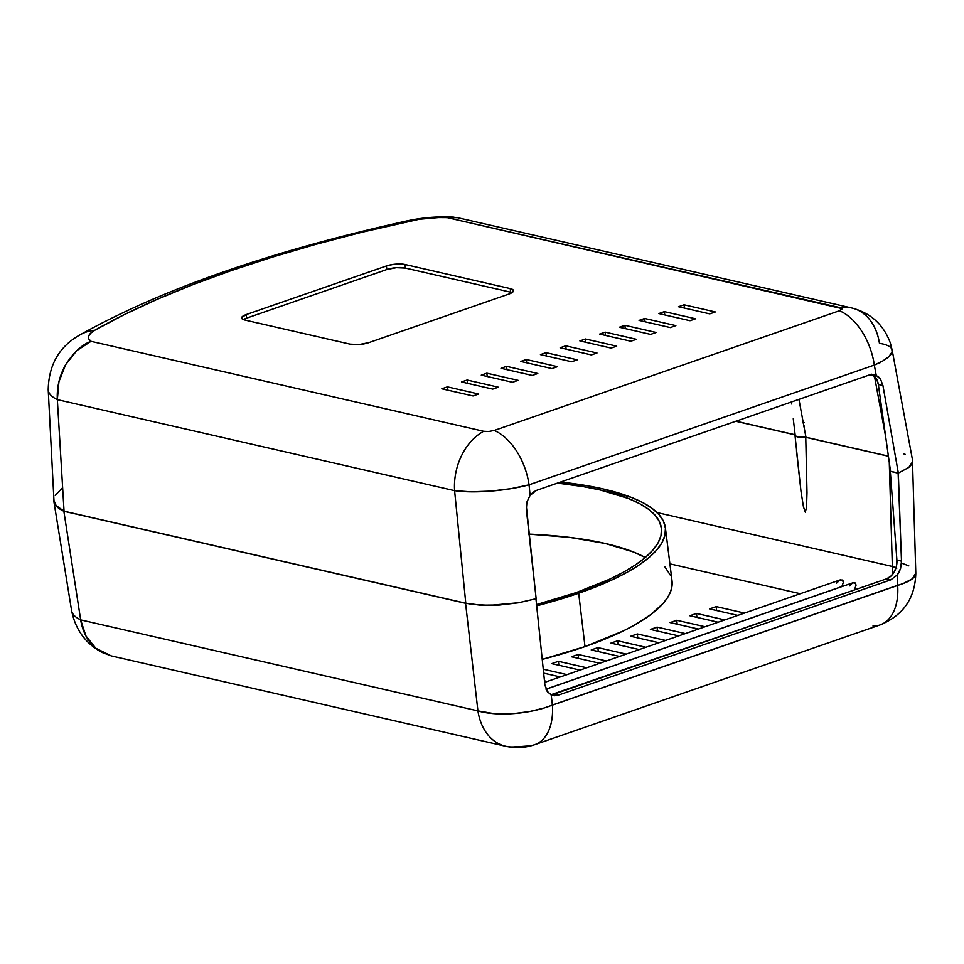 <?xml version="1.0" encoding="UTF-8"?>
<svg xmlns="http://www.w3.org/2000/svg" width="964" height="964" viewBox="0 0 964 964"><rect width="100%" height="100%" fill="white"/><g stroke="black" fill="none" stroke-linecap="round" stroke-linejoin="round"><path stroke-width="1.45" d="M735.978 421.208L795.131 434.764L735.978 421.208M795.192 434.776L795.758 436.005L797.999 436.909L805.952 437.246L888.398 456.129L805.952 437.246L798.939 399.373L805.952 437.246A11.592 3.266 -6.1 0 1 795.167 435.126L793.264 418.738M851.802 307.998C870.697 312.951 883.542 324.591 890.302 342.883L892.17 350.113A53.128 14.581 169.5 0 0 879.445 343.329A53.128 39.416 -77.1 0 0 851.802 307.998L457.43 217.647L447.525 217.695L840.198 307.661A53.128 39.416 -77.1 0 1 851.802 307.998A53.128 39.416 102.9 0 0 840.198 307.661L842.006 309.022L839.475 310.733L494.207 430.462L488.796 431.511L483.687 431.294A53.128 39.416 102.9 0 0 454.598 490.664L465.781 603.223L480.916 605.163L499.352 604.994L518.608 602.729L536.141 598.692L526.32 509.209L526.959 501.87L530.104 495.363L529.055 484.808A53.128 11.207 174.3 0 1 454.598 490.664L465.781 603.223L64.046 511.185L57.334 399.638L64.046 511.185A95.629 26.992 -6.1 0 1 53.948 500.4L56.081 505.522L64.046 511.185L465.781 603.223L472.794 604.452L489.869 605.344L518.608 602.729L536.141 598.692L526.284 505.534L526.959 501.87L530.104 495.363L536.418 490.411L869.154 375.032L874.444 374.719L878.614 376.924L880.578 379.238L882.94 385.54L878.349 384.491L890.519 471.3L898.34 473.083L882.94 385.54L878.349 384.491L890.519 471.3L898.34 473.083L908.787 467.432L911.607 464.503L912.619 460.587L892.17 350.113A53.128 14.581 169.5 0 1 874.324 365.067L529.055 484.808L530.104 495.363L533.02 492.303L536.418 490.411L869.154 375.032L872.745 374.49L876.216 375.333L874.324 365.067L876.216 375.333L880.578 379.238L882.94 385.54L898.34 473.083L908.787 467.432L912.679 461.648M905.377 454.43L903.642 453.827M62.142 488.182L55.249 495.4M885.687 436.861L874.456 376.165L885.687 436.861M57.334 399.638A89.58 25.281 173.9 0 1 48.2 389.697A89.58 25.281 -6.1 0 0 57.334 399.638L454.598 490.664L57.334 399.638L58.937 381.648L65.66 364.645C59.455 375.719 56.683 387.383 57.334 399.638M457.478 217.659L438.463 217.575L419.171 219.274L361.982 232.228L316.011 244.302L272.234 257.159L230.902 270.715L192.258 284.898L156.554 299.599L123.995 314.758L94.761 330.266L90.688 333.183L88.652 336.087L88.76 338.858L91.014 341.328L76.746 350.655L65.66 364.645C73.613 352.33 82.061 344.558 91.014 341.328L483.687 431.294L91.014 341.328A44.019 12.424 173.9 0 1 94.761 330.266A53.128 42.778 -119.7 0 0 79.843 334.966A53.128 42.778 60.3 0 1 94.761 330.266A689.489 194.62 173.9 0 1 409.869 220.985A53.128 18.762 -102.5 0 0 406.543 220.985A53.128 18.762 77.5 0 1 409.869 220.985A44.019 12.424 173.9 0 1 447.525 217.695L841.97 308.613L839.475 310.733L494.207 430.462L488.796 431.511L483.687 431.294A53.128 39.416 -77.1 0 0 454.598 490.664L470.818 491.821L490.652 491.122L511.101 488.652L529.055 484.808A53.128 32.306 -109.1 0 0 494.207 430.462A53.128 32.306 70.9 0 1 529.055 484.808L874.324 365.067A53.128 32.306 -109.1 0 0 839.475 310.733A53.128 32.306 70.9 0 1 874.324 365.067L882.855 360.922L888.82 356.704L892.11 351.896L891.821 349.052M350.065 344.148L359.126 344.546L368.706 342.678L508.968 294.044L513.463 291.02L512.812 289.622L510.245 288.598L405.049 264.498L393.408 264.377L386.407 265.968L246.157 314.601L241.651 317.626L242.313 319.024L244.868 320.048L350.065 344.148L244.868 320.048A13.279 3.748 173.9 0 1 241.627 318.024A13.279 3.748 173.9 0 1 246.157 314.601L246.579 318.156A13.219 3.736 -6.1 0 0 243.446 319.626L246.579 318.156L246.157 314.601L386.407 265.968L386.829 269.522L246.579 318.156L386.829 269.522L386.407 265.968A13.279 3.748 173.9 0 1 405.049 264.498L405.386 268.064A13.219 3.736 -6.1 0 0 386.829 269.522L396.373 267.667L405.386 268.064L405.049 264.498L510.245 288.598L510.583 292.164L405.386 268.064L510.583 292.164L510.245 288.598A13.279 3.748 173.9 0 1 513.499 290.658A13.279 3.748 173.9 0 1 508.968 294.044L368.706 342.678A13.279 3.748 173.9 0 1 350.065 344.148M678.499 306.721L709.745 313.878L715.324 311.95L684.079 304.793L678.499 306.721L684.079 304.793L715.324 311.95L709.745 313.878L678.499 306.721M658.774 313.565L690.019 320.723L695.598 318.783L664.353 311.625L658.774 313.565L664.353 311.625L695.598 318.783L690.019 320.723L658.774 313.565M639.06 320.409L670.305 327.567L675.872 325.627L644.627 318.469L639.06 320.409L644.627 318.469L675.872 325.627L670.305 327.567L639.06 320.409M619.334 327.242L650.58 334.4L656.159 332.472L624.913 325.314L619.334 327.242L624.913 325.314L656.159 332.472L650.58 334.4L619.334 327.242M599.608 334.086L630.854 341.244L636.433 339.304L605.187 332.146L599.608 334.086L605.187 332.146L636.433 339.304L630.854 341.244L599.608 334.086M579.882 340.919L611.128 348.088L616.707 346.148L585.461 338.991L579.882 340.919L585.461 338.991L616.707 346.148L611.128 348.088L579.882 340.919M560.156 347.763L591.402 354.921L596.981 352.993L565.735 345.835L560.156 347.763L565.735 345.835L596.981 352.993L591.402 354.921L560.156 347.763M540.43 354.607L571.676 361.765L577.255 359.825L546.01 352.667L540.43 354.607L546.01 352.667L577.255 359.825L571.676 361.765L540.43 354.607M520.717 361.44L551.962 368.597L557.541 366.669L526.296 359.512L520.717 361.44L526.296 359.512L557.541 366.669L551.962 368.597L520.717 361.44M500.991 368.284L532.236 375.442L537.816 373.514L506.57 366.344L500.991 368.284L506.57 366.344L537.816 373.514L532.236 375.442L500.991 368.284M481.265 375.129L512.511 382.286L518.09 380.346L486.844 373.189L481.265 375.129L486.844 373.189L518.09 380.346L512.511 382.286L481.265 375.129M461.539 381.961L492.785 389.119L498.364 387.191L467.118 380.033L461.539 381.961L467.118 380.033L498.364 387.191L492.785 389.119L461.539 381.961M441.813 388.805L473.059 395.963L478.638 394.023L447.392 386.865L441.813 388.805L447.392 386.865L478.638 394.023L473.059 395.963L441.813 388.805M791.396 401.988L791.613 403.988L791.396 401.988M871.601 374.225L876.71 379.226L878.349 384.491A15.942 11.821 102.9 0 0 872.131 374.478M879.855 362.922L879.084 362.898M447.778 390.167L447.392 386.865L447.778 390.167M467.504 383.335L467.118 380.033L467.504 383.335M487.218 376.49L486.844 373.189L487.218 376.49M506.944 369.646L506.57 366.344L506.944 369.646M526.669 362.813L526.296 359.512L526.669 362.813M546.395 355.969L546.01 352.667L546.395 355.969M566.121 349.125L565.735 345.835L566.121 349.125M585.835 342.292L585.461 338.991L585.835 342.292M605.561 335.448L605.187 332.146L605.561 335.448M625.287 328.603L624.913 325.314L625.287 328.603M645.012 321.771L644.627 318.469L645.012 321.771M664.738 314.927L664.353 311.625L664.738 314.927M684.464 308.094L684.079 304.793L684.464 308.094M512.053 292.61A13.219 3.736 -6.1 0 0 510.583 292.164L512.077 292.61M802.434 422.798L804.133 422.569M528.573 534.104L569.808 537.418L605.211 543.455L633.432 551.986L645.29 557.529A249.507 70.432 -6.1 0 0 529.055 534.116M536.285 604.633L576.074 592.643L609.585 579.219L623.563 572.122L635.517 564.856L645.314 557.505L652.869 550.131L658.111 542.804L660.979 535.598L661.461 528.573L659.545 521.813L655.243 515.366L648.603 509.305L639.686 503.69L628.588 498.557L600.259 489.989L583.316 486.627L557.505 483.109A250.483 70.709 173.9 0 1 661.485 528.887A250.483 70.709 173.9 0 1 576.074 592.643A250.483 70.709 173.9 0 1 536.538 604.573M672.041 580.918L671.98 586.293L670.546 591.776L667.715 597.367L663.521 603.006L651.134 614.345L633.649 625.552L623.106 631.022L585.003 646.603A255.448 72.107 -6.1 0 0 672.029 580.846L665.377 527.742A254.472 71.83 173.9 0 1 578.677 593.246L585.003 646.603L542.238 659.4A255.448 72.107 -6.1 0 0 585.003 646.603L578.677 593.246A254.472 71.83 173.9 0 1 536.671 605.838L578.677 593.246L612.718 579.605L626.925 572.387L639.06 565.012L649.013 557.541L656.689 550.046L662.015 542.612L664.931 535.285L665.425 528.152L663.473 521.283L659.099 514.728L652.363 508.57L643.301 502.871L632.023 497.665L603.247 488.953L586.028 485.543L560.566 482.036A254.472 71.83 173.9 0 1 665.377 527.742M550.878 694.779L855.417 589.631L550.878 694.779A15.942 11.821 102.9 0 0 553.794 694.225L558.108 695.213L890.832 579.834L886.531 578.846L553.794 694.225L558.108 695.213L552.926 695.55L547.877 692.309L544.877 684.838L535.936 598.764L518.415 602.801L499.147 605.055L480.723 605.235L465.576 603.295L63.853 511.257L55.888 505.594L54.092 502.389L53.864 498.701A95.629 26.992 173.9 0 0 53.839 501.304L71.613 610.718A89.58 25.281 -6.1 0 0 80.663 619.888L477.927 710.902A53.128 18.702 -6.5 0 0 552.384 705.046L897.653 585.317L897.339 574.918L890.832 579.834L558.108 695.213L554.553 695.767L551.227 694.948L552.384 705.046L551.227 694.948L546.974 691.067L544.877 684.838L535.936 598.764L518.415 602.801L499.147 605.055L480.723 605.235L465.576 603.295L477.927 710.902L465.576 603.295L63.853 511.257L80.663 619.888L63.853 511.257A95.629 26.992 173.9 0 1 53.839 501.304M551.492 694.743L886.531 578.846L890.869 576.195L894.351 571.736L896.472 566.097L896.906 560.108L901.497 561.156L900.593 568.435L899.255 571.869L897.339 574.918L890.832 579.834L886.531 578.846A15.942 11.821 102.9 0 0 896.906 560.108L890.314 471.36L898.135 473.155L901.497 561.156L898.315 473.083L890.314 471.36L896.906 560.108L901.497 561.156L900.593 568.435L897.339 574.918L897.653 585.317A53.128 15.328 -1.7 0 0 915.8 573.146L912.354 578.81L903.135 583.557L543.997 708.046L529.634 711.528L514.222 713.553L494.315 713.685L477.927 710.902A53.128 39.416 102.9 0 0 505.57 746.232A53.128 39.416 -77.1 0 1 477.927 710.902L80.663 619.888C82.591 631.757 87.616 641.193 95.749 648.194L111.209 655.881L505.57 746.232A53.128 39.416 -77.1 0 0 517.174 746.57M888.41 456.249L805.759 437.319L797.806 436.969L795.553 436.077L794.999 434.848L735.785 421.28L794.999 434.848A11.592 3.266 173.9 0 0 794.975 435.186A11.592 3.266 173.9 0 0 805.759 437.319L888.41 456.249M664.847 566.808L670.703 575.701M800.301 593.728L669.896 563.844L800.301 593.728M737.846 615.381L709.564 608.899L716.228 606.597L744.509 613.068L716.228 606.597L716.614 610.525L716.228 606.597L709.564 608.899L737.846 615.381M718.12 622.226L689.838 615.743L696.502 613.429L724.783 619.912L696.502 613.429L696.9 617.358L696.502 613.429L689.838 615.743L718.12 622.226M698.394 629.058L670.113 622.587L676.776 620.274L705.058 626.757L676.776 620.274L677.174 624.202L676.776 620.274L670.113 622.587L698.394 629.058M678.68 635.903L650.399 629.42L657.062 627.118L685.344 633.589L657.062 627.118L657.448 631.034L657.062 627.118L650.399 629.42L678.68 635.903M658.954 642.747L630.673 636.264L637.337 633.951L665.618 640.433L637.337 633.951L637.722 637.879L637.337 633.951L630.673 636.264L658.954 642.747M639.228 649.579L610.947 643.109L617.611 640.795L645.892 647.278L617.611 640.795L617.996 644.723L617.611 640.795L610.947 643.109L639.228 649.579M619.503 656.424L591.221 649.941L597.885 647.627L626.166 654.11L597.885 647.627L598.283 651.556L597.885 647.627L591.221 649.941L619.503 656.424M599.777 663.268L571.495 656.785L578.159 654.472L606.44 660.955L578.159 654.472L578.557 658.4L578.159 654.472L571.495 656.785L599.777 663.268M580.051 670.101L551.769 663.63L558.433 661.316L586.715 667.787L558.433 661.316L558.831 665.244L558.433 661.316L551.769 663.63L580.051 670.101M560.337 676.945L543.66 673.125L560.337 676.945M543.25 669.197L567.001 674.631L543.25 669.197M544.455 680.825L547.275 681.476L544.455 680.825M841.849 586.63L843.307 582.461L842.464 580.039L840.006 579.979L836.631 583.075M545.998 689.224L853.128 582.726L855.671 583.582L856.008 585.365L854.61 589.45L856.008 585.365L855.164 582.955L852.706 582.895L849.332 585.992M896.026 567.796A39.307 11.339 -1.7 0 0 892.351 566.471A39.307 29.173 -77.1 0 1 892.182 574.845A39.307 29.173 102.9 0 0 892.351 566.471L889.278 462.431L892.351 566.471L657.038 512.559L892.351 566.471L896.809 568.158M505.57 746.232C515.475 748.45 525.235 747.919 534.839 744.642A53.128 32.306 -109.1 0 0 552.384 705.046A53.128 32.306 70.9 0 1 534.839 744.642A53.128 32.306 70.9 0 1 527.694 745.738M534.839 744.642L880.108 624.913A53.128 32.306 -109.1 0 0 897.653 585.317A53.128 32.306 70.9 0 1 880.108 624.913A53.128 32.306 70.9 0 1 872.962 626.01M111.27 655.894L101.943 652.399L95.749 648.194L85.904 635.915L80.663 619.888A89.58 25.281 173.9 0 1 71.613 610.682C75.445 629.625 85.567 643.53 101.943 652.399M902.774 563.566L908.787 565.856M518.234 746.751L526.501 746.1M796.493 450.766L801 491.411L803.434 506.715L805.302 512.149L806.519 507.426L807.001 492.785L805.759 437.319L807.001 492.785L806.519 507.426L805.302 512.149L803.434 506.715L801 491.411L794.975 435.186M841.909 586.534L545.973 689.164L841.909 586.534L843.307 582.461L842.97 580.665L840.415 579.81L544.624 682.391M803.639 426.172L804.518 426.076M53.948 500.4L48.2 389.697C48.766 364.597 59.443 346.269 80.217 334.737C162.085 289.007 270.908 251.086 406.712 220.949C422.545 217.515 438.307 216.237 453.984 217.141M912.534 462.563L915.8 573.146C915.185 598.126 903.28 615.381 880.108 624.913"/></g></svg>
